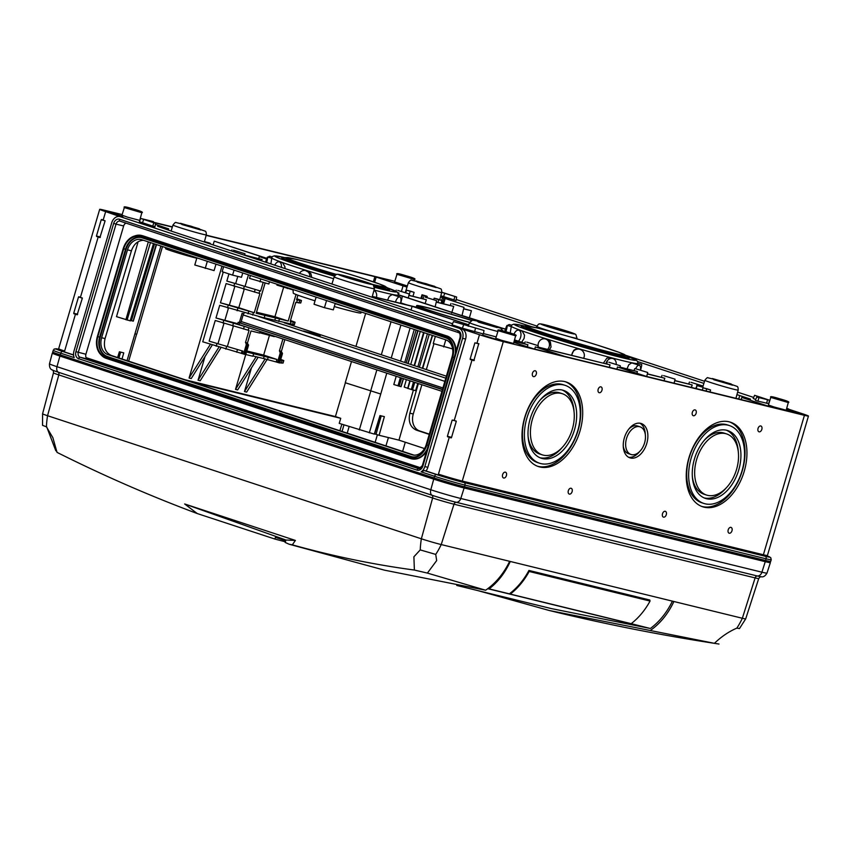 <?xml version="1.0" encoding="UTF-8"?>
<svg xmlns="http://www.w3.org/2000/svg" width="851" height="851" viewBox="0 0 851 851"><rect width="100%" height="100%" fill="white"/><g stroke="black" fill="none" stroke-linecap="round" stroke-linejoin="round"><path stroke-width="1.28" d="M413.363 390.173L398.949 440.148L424.532 448.573M451.477 437.637L456.253 421.415L454.264 420.33L471.986 360.122L470.124 359.069L474.901 342.847L478.762 343.676L473.805 360.707M474.209 360.409L471.986 360.122M454.264 420.33L452.168 420.075L447.392 436.297L451.073 437.935M476.996 343.102L479.464 334.709A17.626 0.681 16.4 0 0 503.303 341.634L462.274 481.06A17.626 0.681 16.4 0 1 438.435 474.135L449.254 437.35M434.074 477.954L434.574 476.273A22.477 0.862 16.4 0 0 464.976 485.102L766.091 558.799A22.477 0.862 16.4 0 0 771.219 559.735L770.761 557.682L767.432 556.011A20.36 0.777 16.4 0 1 765.145 556.256A2.117 1.628 103.8 0 1 766.091 558.799L765.592 560.49L464.476 486.783A22.477 0.862 16.4 0 1 434.074 477.954L60.261 354.867L60.761 353.186L74.186 357.601A8.457 6.51 -76.2 0 1 73.973 351.048L111.726 222.781A8.457 6.51 -76.2 0 1 119.927 216.59A8.457 6.51 -76.2 0 1 120.299 216.697L105.652 211.622L103.184 220.015L105.045 221.058L99.897 237.599M105.035 220.728L101.216 219.792L96.45 236.014L99.854 237.589M103.184 220.015L101.599 219.484M105.652 211.622A17.626 0.681 -163.6 0 1 99.695 209.325A17.626 0.681 -163.6 0 1 103.716 210.059L122.15 214.569M82.302 297.956L78.494 297.02L73.718 313.242L77.164 314.827M77.143 314.817L82.313 298.297L78.866 296.722M503.303 341.634L804.429 415.331A17.626 0.681 16.4 0 0 808.45 416.065A17.626 0.681 16.4 0 0 802.493 413.767L786.643 408.554M533.503 376.621A3.053 1.947 -71.8 0 1 532.3 374.812A3.053 1.947 -71.8 0 1 533.364 371.568A3.053 1.947 -71.8 0 1 535.226 370.77A3.053 1.947 -71.8 0 1 536.268 374.163A3.053 1.947 -71.8 0 1 533.503 376.621M503.664 478.017A3.053 1.947 -71.8 0 1 502.452 476.209A3.053 1.947 -71.8 0 1 503.526 472.965A3.053 1.947 -71.8 0 1 505.388 472.167A3.053 1.947 -71.8 0 1 506.419 475.56A3.053 1.947 -71.8 0 1 503.664 478.017M599.21 392.705A3.053 1.947 -71.8 0 1 597.998 390.886A3.053 1.947 -71.8 0 1 599.061 387.652A3.053 1.947 -71.8 0 1 600.934 386.843A3.053 1.947 -71.8 0 1 601.965 390.237A3.053 1.947 -71.8 0 1 599.21 392.705M569.362 494.101A3.053 1.947 -71.8 0 1 568.16 492.293A3.053 1.947 -71.8 0 1 569.223 489.048A3.053 1.947 -71.8 0 1 571.085 488.251A3.053 1.947 -71.8 0 1 572.117 491.633A3.053 1.947 -71.8 0 1 569.362 494.101M759.071 431.829A3.053 1.947 -71.8 0 1 757.869 430.021A3.053 1.947 -71.8 0 1 758.932 426.776A3.053 1.947 -71.8 0 1 760.794 425.979A3.053 1.947 -71.8 0 1 761.836 429.361A3.053 1.947 -71.8 0 1 759.071 431.829M729.233 533.226A3.053 1.947 -71.8 0 1 728.02 531.418A3.053 1.947 -71.8 0 1 729.094 528.173A3.053 1.947 -71.8 0 1 730.956 527.375A3.053 1.947 -71.8 0 1 731.988 530.769A3.053 1.947 -71.8 0 1 729.233 533.226M693.374 415.745A3.053 1.947 -71.8 0 1 692.171 413.937A3.053 1.947 -71.8 0 1 693.235 410.693A3.053 1.947 -71.8 0 1 695.097 409.895A3.053 1.947 -71.8 0 1 696.129 413.288A3.053 1.947 -71.8 0 1 693.374 415.745M663.535 517.142A3.053 1.947 -71.8 0 1 662.323 515.334A3.053 1.947 -71.8 0 1 663.397 512.089A3.053 1.947 -71.8 0 1 665.259 511.291A3.053 1.947 -71.8 0 1 666.29 514.685A3.053 1.947 -71.8 0 1 663.535 517.142M126.022 223.132A4.053 3.117 -76.2 0 0 123.65 225.972L85.908 354.239A4.053 3.117 -76.2 0 0 86.132 357.643L87.174 358.962L80.111 357.239A1.766 1.128 108.2 0 0 78.526 358.654L417.011 470.114A1.766 1.128 -71.8 0 1 418.607 468.688L418.937 468.773M421.149 471.848L424.255 470.539L425.957 470.954A8.457 6.51 -76.2 0 0 427.851 467.316L424.84 466.571A8.457 6.51 103.8 0 1 421.149 471.848L434.574 476.273A2.117 1.351 -71.8 0 1 436.489 474.56A20.36 0.777 16.4 0 0 464.018 482.56A2.117 1.628 103.8 0 1 464.976 485.102L464.476 486.783M479.464 334.709L461.806 328.901A8.457 6.51 -76.2 0 1 465.603 339.049L427.851 467.316M424.84 466.571L462.593 338.304A8.457 6.51 103.8 0 0 458.795 328.156L461.806 328.901M123.31 217.441A8.457 6.51 -76.2 0 0 122.938 217.335A8.457 6.51 -76.2 0 0 122.555 217.25M786.707 408.32L787.835 408.693A8.457 6.51 103.8 0 1 789.239 409.405M141.33 237.589A16.041 12.329 -76.2 0 0 126.076 249.386L123.214 248.598L97.376 336.475A17.435 13.403 -76.2 0 0 100.695 354.505A17.435 13.403 -76.2 0 0 105.205 357.388L106.832 356.356L411.395 456.593A16.041 12.329 103.8 0 0 411.82 456.721M449.445 340.038A16.041 12.329 103.8 0 0 445.722 337.815L141.745 237.716A16.041 12.329 -76.2 0 0 141.032 237.514A16.041 12.329 -76.2 0 0 125.491 249.237L99.631 337.113A16.041 12.329 -76.2 0 0 106.832 356.356L411.395 456.593M141.745 237.716L140.904 236.089L142.936 235.833A18.158 13.956 -76.2 0 0 142.128 235.61A18.158 13.956 -76.2 0 0 141.83 235.536M445.722 337.815L444.69 336.815L446.328 335.783L142.34 235.695A18.158 13.956 -76.2 0 0 141.543 235.461A18.158 13.956 -76.2 0 0 135.171 235.791L134.011 236.174A17.435 13.403 -76.2 0 0 123.235 248.598L97.376 336.475M142.936 235.833L446.328 335.783A18.158 13.956 103.8 0 1 455.264 353.761M446.913 335.932A18.158 13.956 103.8 0 1 456.019 351.186M427.213 449.051A18.158 13.956 103.8 0 1 411.022 458.71A18.158 13.956 103.8 0 1 410.214 458.476L409.363 456.838L410.81 456.444A16.041 12.329 103.8 0 0 411.522 456.657A16.041 12.329 103.8 0 0 416.575 456.54M426.489 451.519A18.158 13.956 103.8 0 1 411.607 458.849A18.158 13.956 103.8 0 1 411.31 458.774M126.076 249.386L100.216 337.262A16.041 12.329 -76.2 0 0 107.417 356.505M100.216 337.262L97.354 336.475C95.472 343.761 96.588 349.772 100.695 354.505L101.546 355.388A18.158 13.956 -76.2 0 0 106.237 358.388L410.214 458.476M141.787 239.727L445.764 339.815A14.105 10.84 103.8 0 1 452.104 356.729L426.234 444.605A14.105 10.84 103.8 0 1 412.575 454.913A14.105 10.84 103.8 0 1 411.948 454.732L107.971 354.644A14.105 10.84 103.8 0 1 101.631 337.73L127.501 249.843A14.105 10.84 103.8 0 1 141.16 239.546A14.105 10.84 103.8 0 1 141.787 239.727M143.5 240.29C137.873 240.546 133.841 244.046 131.416 250.811L127.501 249.843M414.022 455.136L111.311 355.463C105.301 352.58 103.216 346.953 105.056 338.56L131.416 250.811M429.329 434.116L419.596 430.914A14.105 10.84 103.8 0 1 413.267 414.001L421.883 384.726M426.34 369.579L433.946 343.74M429.244 434.372L416.256 430.095C410.246 427.213 408.108 421.575 409.852 413.16L418.373 383.567M422.756 368.398L426.117 356.739M637.793 363.334L641.633 364.441A6.244 0.574 106.2 0 1 640.59 370.121M510.206 333.018L511.281 326.582L507.153 325.39A6.244 0.574 106.2 0 1 505.909 331.741M635.601 368.781A6.244 2.606 -72.6 0 1 639.324 365.281L631.74 362.898L628.825 364.707L627.006 368.823M571.893 355.335A6.244 6.212 -51.1 0 1 582.041 350.463L581.712 350.186C579.063 348.346 576.414 348.378 573.776 350.293L571.553 355.25M616.22 364.324A6.244 5.095 109.5 0 0 613.092 358.611L610.741 357.782L606.859 358.175L603.455 363.058M549.363 349.825L551.044 347.048L550.374 341.772L546.81 339.219L545.034 338.858A6.244 5.67 101.6 0 1 549.193 346.665A6.244 5.67 101.6 0 1 547.618 349.399M521.642 342.24L524.12 338.358L524.524 335.166L522.163 331.071L518.759 330.167A6.244 3.606 104.8 0 1 520.567 337.411A6.244 3.606 104.8 0 1 518.44 341.187M513.993 334.273A6.244 3.606 104.8 0 1 518.759 330.167M538.353 347.134A6.244 5.67 101.6 0 1 538.119 345.985M538.087 345.591A6.244 5.67 101.6 0 1 545.034 338.858M613.092 358.611A6.244 5.095 109.5 0 0 606.082 363.196A6.244 5.095 109.5 0 0 605.955 363.675M582.041 350.463A6.244 6.212 -51.1 0 1 583.637 358.207M507.675 325.539A6.244 2.606 -72.6 0 1 509.717 324.635L511.642 325.231M639.324 365.281A6.244 2.606 -72.6 0 1 640.409 370.068M376.408 297.414A6.244 5.095 109.5 0 0 373.951 290.446M395.438 302.073A6.244 2.606 -72.6 0 1 399.779 296.946L392.194 294.574L389.279 296.382L387.545 300.137M311.743 277.383L310.817 273.448L305.477 270.522A6.244 5.67 101.6 0 1 309.902 276.788M284.904 268.554L284.979 266.842L282.617 262.746L279.202 261.842A6.244 3.606 104.8 0 1 281.373 267.384M270.884 263.938L271.735 258.257L267.608 257.055A6.244 0.574 106.2 0 1 266.618 262.523M265.523 262.172A6.244 0.574 106.2 0 1 267.608 257.055M274.756 265.204A6.244 3.606 104.8 0 1 279.202 261.842M299.499 273.352A6.244 5.67 101.6 0 1 305.477 270.522M268.118 257.215A6.244 2.606 -72.6 0 1 270.171 256.311L272.086 256.906M399.779 296.946A6.244 2.606 -72.6 0 1 400.502 303.318M266.98 359.665L246.641 392.109L244.471 391.588L265.055 359.026M212.293 344.942L191.23 378.557L189.071 378.025L222.005 266.14M189.071 378.025L210.378 344.315M60.261 354.867A22.477 0.862 -163.6 0 1 52.666 351.942L54.177 348.984L58.368 349.176A20.36 0.777 -163.6 0 0 62.676 351.474L73.58 355.069M765.592 560.49A22.477 0.862 16.4 0 0 770.719 561.415L771.219 559.735M527.28 346.804L527.928 344.74L514.153 341.208M534.758 349.091L535.343 346.889L563.128 356.037M564.702 356.42L535.343 346.889M526.737 342.134L538.194 345.676L526.737 342.134M691.395 387.428L692.182 384.939L674.747 380.514M690.991 382.333L702.447 385.875L690.991 382.333M664.025 380.727L664.801 378.238L647.377 373.812M663.61 375.631L675.066 379.174L663.61 375.631M162.52 246.545L136.724 334.188L134.926 333.858L127.044 360.643M386.769 373.163L380.748 394.024L345.261 382.737L351.495 361.547M398.747 440.095L379.099 435.286L384.365 416.65L379.982 415.575L374.302 434.116L339.23 423.373L340.74 418.309L335.422 416.565L185.252 379.812M345.368 382.769L335.422 416.565M767.602 556.299A18.509 0.713 16.4 0 1 763.794 555.809L462.667 482.113A18.509 0.713 16.4 0 1 437.637 474.847A0.883 0.564 108.2 0 0 438.435 474.135M75.441 314.264L64.623 351.048A0.883 0.564 -71.8 0 1 63.825 351.761L64.623 351.048A17.626 0.681 -163.6 0 1 58.655 348.75L99.695 209.325M418.83 468.752L80.334 357.292A2.117 1.351 108.2 0 0 78.42 358.994M456.242 299.509L536.875 326.05M626.049 355.42L704.554 381.269M737.626 392.162L753.678 397.438M394.8 281.298L206.219 235.142M172.391 226.866L153.265 222.185M120.299 216.697L458.795 328.156M483.996 330.465L483.421 333.964L462.38 328.252L452.072 324.859L453.477 321.593L483.996 330.465L453.477 321.593M144.798 219.494L155.531 223.334L154.946 226.834L139.383 221.717L140.67 218.43L153.361 221.59L144.734 219.781M769.464 400.204L768.761 403.672L757.933 401.151L755.358 400.3L756.762 397.045L766.666 399.385L754.603 395.3L769.464 400.204L756.762 397.045M755.741 399.396L753.188 398.555L754.603 395.3M441.786 292.223L456.647 297.031L456.072 300.541L440.818 295.744M498.143 330.677L495.771 338.262L501.537 340.304L513.525 343.485L515.642 335.826C517.514 335.4 514.472 334.092 506.505 331.911C499.76 329.794 496.973 329.39 498.143 330.677L515.642 335.826M770.804 397.406L768.421 404.991L774.187 407.033L786.186 410.214L788.292 402.555C790.164 402.129 787.122 400.821 779.154 398.64C772.421 396.523 769.634 396.119 770.804 397.406L788.292 402.555M496.441 339.379L482.506 335.06L496.441 339.379M786.303 409.799L799.44 413.416L786.43 409.331M124.331 207.591L121.959 215.175L127.724 217.218L139.713 220.398L141.83 212.739C143.702 212.314 140.66 211.005 132.692 208.825C125.948 206.708 123.161 206.304 124.331 207.591L141.83 212.739M396.991 274.32L414.48 279.468C416.352 279.043 413.309 277.734 405.342 275.554C398.608 273.437 395.821 273.033 396.991 274.32L394.609 281.904L407.352 285.989M122.629 216.292L108.694 211.973L122.629 216.292M513.834 342.379L533.269 348.729L768.804 406.374L741.817 397.438L750.529 399.13L736.945 394.63M483.485 333.581L496.197 336.9M155.361 224.345L168.679 228.866L157.616 226.27L171.828 231.312L452.551 323.752M406.991 287.117L374.876 276.66L206.155 235.376M172.327 227.089L153.233 222.419M531.769 326.731L440.488 296.956M703.883 383.397L637.633 361.579M340.74 418.309L190.571 381.556M251.439 367.94L244.471 391.588M258.161 357.218L237.663 389.918L235.504 389.386L256.14 356.718M245.716 354.654L235.504 389.386M220.92 347.708L200.208 380.748L198.049 380.216L218.973 347.112M205.006 356.58L198.049 380.216M365.653 313.434L355.952 346.41M462.029 315.519L503.228 328.454M463.657 308.69L471.411 310.743L469.518 317.359M406.767 304.849L400.725 302.86M430.085 312.094L430.457 310.796L413.682 306.69L468.763 324.827M411.001 310.072L412.107 306.307L468.72 324.954M514.483 340.017L524.663 343.368M514.515 339.9L524.705 343.251M527.928 344.74L514.121 341.357M616.89 369.196L617.475 366.983L646.824 376.525M617.475 366.983L645.26 376.142M537.843 347.165L610.05 364.834L537.875 347.017M610.05 364.834L609.273 367.334M244.662 255.087L262.087 259.512L244.631 255.236M262.087 259.512L261.651 260.895M266.852 258.342L214.239 241.152L213.112 244.907M266.799 258.459L214.239 241.152M619.996 367.111L637.431 371.536L619.964 367.26M637.431 371.536L636.888 373.249M664.801 378.238L647.345 373.961M692.182 384.939L674.715 380.663M481.826 322.189L398.3 294.691M479.538 321.572L398.279 294.818M471.411 310.743L463.625 308.839M397.789 292.723L398.959 293.01L398.428 294.733M398.959 293.01L397.694 292.595M408.874 295.435L426.34 299.712L408.905 295.286M426.34 299.712L425.138 303.53M436.244 302.137L453.711 306.413L436.286 301.988M453.711 306.413L451.647 312.977M505.547 329.018L498.388 327.273M505.494 329.167L499.611 327.731M469.561 322.338A35.317 1.351 -163.6 0 1 419.149 306.275A35.317 1.351 -163.6 0 1 427.202 307.743A35.317 1.351 -163.6 0 1 471.422 320.465M471.582 320.401A37.848 1.457 -163.6 0 0 435.265 309.7A37.848 1.457 -163.6 0 0 416.724 305.562A37.848 1.457 -163.6 0 0 428.606 310.19L372.302 296.414M412.107 306.307L372.259 296.552M469.518 322.444A37.848 1.457 -163.6 0 1 430.457 310.796M717.414 380.28L728.839 383.673L717.34 380.535M481.996 322.667L493.42 326.061L481.911 322.923M117.619 357.537L119.374 351.793L123.757 352.867L122.023 358.984M160.892 246.013L134.926 333.858M130.171 320.816L116.513 316.668L138.117 241.727M407.714 388.237L404.214 387.077L406.363 379.61M410.735 364.441L420.256 331.411M400.864 386.62L393.811 384.535L396.194 376.27M400.566 361.101L410.086 328.071M374.397 433.808L379.099 435.286M564.904 381.62A44.518 28.413 -71.8 0 1 566.266 382.014A44.518 28.413 -71.8 0 1 579.329 433.18A44.518 28.413 -71.8 0 1 538.428 466.571A44.518 28.413 -71.8 0 1 525.014 416.469A44.518 28.413 -71.8 0 1 564.904 381.62M729.147 421.819A44.518 28.413 -71.8 0 1 730.52 422.213A44.518 28.413 -71.8 0 1 743.583 473.379A44.518 28.413 -71.8 0 1 702.671 506.77A44.518 28.413 -71.8 0 1 689.267 456.668A44.518 28.413 -71.8 0 1 729.147 421.819M640.665 423.351A18.073 11.531 -71.8 0 1 641.218 423.511A18.073 11.531 -71.8 0 1 646.515 444.286A18.073 11.531 -71.8 0 1 629.91 457.838A18.073 11.531 -71.8 0 1 624.474 437.499A18.073 11.531 -71.8 0 1 640.665 423.351M73.569 354.92L64.368 351.889M437.786 474.847L425.957 470.954M335.166 303.616A21.424 0.819 16.4 0 0 345.995 306.966M452.519 303.818L463.976 307.36L452.519 303.818M425.149 297.116L436.606 300.658L425.149 297.116M406.544 290.191L410.469 291.148A17.499 0.67 -163.6 0 0 414.107 292.35L406.544 290.191L405.736 292.691M433.755 299.595L434.17 298.18A17.499 0.67 -163.6 0 0 437.254 298.935L441.882 300.456L441.158 303.179M441.882 300.456L438.786 299.701L437.999 302.413M420.937 298.233L422.011 294.776A17.499 0.67 -163.6 0 0 426.776 296.169L426.989 297.595M427.266 296.563L422.511 295.18L421.511 298.371M410.182 291.393L409.033 295.318M185.922 225.377L197.145 228.589L185.922 225.377M421.351 282.989L432.563 286.213L421.351 282.989M204.453 241.556L210.048 243.173L210.293 243.982M702.862 386.652L700.681 385.939L702.915 386.482M703.011 387.811L706.947 388.769A17.499 0.67 -163.6 0 0 710.585 389.971L703.011 387.811L702.277 390.098M702.969 387.96L703.149 387.354L697.107 385.599L696.171 388.599M697.107 385.599L695.703 388.481M706.66 389.013L706.064 391.024M696.714 385.28L702.745 387.035M703.149 387.354A17.499 0.67 -163.6 0 1 702.735 387.067L704.862 380.28A17.371 0.67 16.4 0 0 715.691 384.12A17.371 0.67 16.4 0 0 734.232 389.375A17.371 0.67 16.4 0 0 738.189 390.088C738.2 387.684 737.796 386.439 736.977 386.354L722.797 381.397L707.915 377.801C707.585 377.227 706.564 378.057 704.862 380.28M710.585 389.971L710 391.981M206.304 234.855C206.314 232.451 205.899 231.195 205.08 231.11L190.901 226.153L176.019 222.558C175.689 221.994 174.668 222.813 172.966 225.047A17.371 0.67 16.4 0 0 183.795 228.887A17.371 0.67 16.4 0 0 202.336 234.131A17.371 0.67 16.4 0 0 206.304 234.855L204.41 241.705A17.499 0.67 -163.6 0 1 204.378 241.737L210.431 243.492M165.881 247.652L165.573 248.641A17.807 0.681 16.4 0 0 176.668 252.577A17.807 0.681 16.4 0 0 195.666 257.949A17.807 0.681 16.4 0 0 196.772 258.215M414.107 292.35L412.969 296.286M438.786 299.701L434.17 298.18M136.756 210.463L128.82 208.016L136.756 210.463M409.405 277.203L401.47 274.745L409.405 277.203M636.24 368.93L647.696 372.483L636.24 368.93M266.576 259.023L259.353 256.63L266.767 258.544M233.525 250.215L244.982 253.758L233.525 250.215M608.869 362.239L620.315 365.781L608.869 362.239M293.052 289.925L276.905 285.085L277.139 284.298M287.351 288.521L287.585 287.734M269.501 281.777L268.842 284L249.534 278.383L250.385 275.479M259.97 281.819L260.832 278.926M242.748 272.969L241.471 277.298L232.6 275.128L222.154 271.682L223.632 266.671M232.6 275.128L234.078 270.107M215.994 264.161L214.09 270.597L194.783 264.991L196.879 257.864M205.229 268.427L207.325 261.3M335.22 303.413L333.326 309.86L324.454 307.69L314.019 304.243L316.115 297.127M324.454 307.69L326.55 300.563M452.615 348.921L433.255 343.506L435.35 336.39M443.69 346.942L445.786 339.826M397.779 290.414L409.225 293.957L397.779 290.414M334.305 306.541A35.263 1.351 16.4 0 0 352.867 311.53A35.263 1.351 16.4 0 0 360.898 313.008L361.579 312.094M293.031 289.521L293.255 293.106A35.263 1.351 16.4 0 0 315.03 300.818M504.803 331.422A6.244 0.574 106.2 0 1 507.153 325.39M415.596 390.673L407.863 388.428M133.096 321.093L130.49 320.465M155.531 223.334L140.67 218.43M153.723 222.898L152.765 226.302M153.361 221.59L153.201 222.568M758.89 397.736L757.933 401.151M456.647 297.031L444.754 293.276L443.573 296.605M441.754 292.34L444.754 293.276M454.849 296.595L453.881 299.999M510.568 333.56L502.633 331.103L510.568 333.56M783.218 400.289L775.282 397.832L783.218 400.289M729.541 421.915A44.518 28.413 -71.8 0 1 741.647 472.741A44.518 28.413 -71.8 0 1 701.713 506.43M703.777 503.42L701.841 502.792A40.986 26.158 -71.8 0 1 689.501 456.647A40.986 26.158 -71.8 0 1 726.222 424.564A40.986 26.158 -71.8 0 1 727.477 424.926L729.413 425.564A40.986 26.158 -71.8 0 1 741.444 472.677A40.986 26.158 -71.8 0 1 703.777 503.42A40.986 26.158 -71.8 0 1 691.427 457.285A40.986 26.158 -71.8 0 1 728.158 425.202A40.986 26.158 -71.8 0 1 729.413 425.564M726.446 430.223A35.699 22.786 -71.8 0 1 738.285 451.7M726.446 487.666A35.699 22.786 -71.8 0 1 704.16 497.92M726.669 430.266A35.699 22.786 -71.8 0 1 727.754 430.585A35.699 22.786 -71.8 0 1 738.232 471.624A35.699 22.786 -71.8 0 1 705.426 498.399A35.699 22.786 -71.8 0 1 694.682 458.21A35.699 22.786 -71.8 0 1 726.669 430.266M704.16 440.467A32.178 20.541 -71.8 0 1 723.095 432.797A32.178 20.541 -71.8 0 1 724.073 433.085L726.658 433.936A32.178 20.541 -71.8 0 1 736.104 470.911A32.178 20.541 -71.8 0 1 706.532 495.048A32.178 20.541 -71.8 0 1 696.841 458.838A32.178 20.541 -71.8 0 1 725.669 433.648A32.178 20.541 -71.8 0 1 726.658 433.936M706.532 495.048L703.958 494.208A32.178 20.541 -71.8 0 1 692.32 476.432M565.287 381.716A44.518 28.413 -71.8 0 1 577.403 432.542A44.518 28.413 -71.8 0 1 537.47 466.231M539.523 463.221L537.587 462.593A40.986 26.158 -71.8 0 1 525.248 416.447A40.986 26.158 -71.8 0 1 561.979 384.365A40.986 26.158 -71.8 0 1 563.234 384.726L565.16 385.365A40.986 26.158 -71.8 0 1 577.191 432.478A40.986 26.158 -71.8 0 1 539.523 463.221A40.986 26.158 -71.8 0 1 527.184 417.086A40.986 26.158 -71.8 0 1 563.905 385.003A40.986 26.158 -71.8 0 1 565.16 385.365M562.203 390.024A35.699 22.786 -71.8 0 1 574.042 411.501M562.192 447.466A35.699 22.786 -71.8 0 1 539.906 457.721M562.415 390.066A35.699 22.786 -71.8 0 1 563.511 390.386A35.699 22.786 -71.8 0 1 573.989 431.425A35.699 22.786 -71.8 0 1 541.183 458.2A35.699 22.786 -71.8 0 1 530.428 418.011A35.699 22.786 -71.8 0 1 562.415 390.066M539.917 400.268A32.178 20.541 -71.8 0 1 558.841 392.598A32.178 20.541 -71.8 0 1 559.83 392.885L562.405 393.736A32.178 20.541 -71.8 0 1 571.851 430.712A32.178 20.541 -71.8 0 1 542.278 454.849A32.178 20.541 -71.8 0 1 532.598 418.639A32.178 20.541 -71.8 0 1 561.426 393.449A32.178 20.541 -71.8 0 1 562.405 393.736M542.278 454.849L539.704 454.009A32.178 20.541 -71.8 0 1 528.077 436.233M639.888 423.202A18.073 11.531 -71.8 0 1 645.303 434.361M639.644 451.53A18.073 11.531 -71.8 0 1 628.666 457.295M628.9 428.968A14.541 9.287 -71.8 0 1 637.091 425.883A14.541 9.287 -71.8 0 1 637.537 426.011L640.112 426.862A14.541 9.287 -71.8 0 1 644.377 443.573A14.541 9.287 -71.8 0 1 631.017 454.487A14.541 9.287 -71.8 0 1 626.634 438.116A14.541 9.287 -71.8 0 1 639.665 426.734A14.541 9.287 -71.8 0 1 640.112 426.862M631.017 454.487L628.432 453.636A14.541 9.287 -71.8 0 1 623.251 446.137M555.746 328.188L566.372 331.379L546.225 325.752L555.746 328.188L555.554 328.869M398.247 294.999L402.087 296.116A6.244 0.574 106.2 0 1 400.832 302.509A6.244 0.574 106.2 0 1 400.576 303.328M347.995 277.341L366.887 282.745L347.91 277.596M435.733 554.405L420.234 549.906L413.894 556.799L414.384 570.053C373.78 564.607 333.103 556.203 292.329 544.853L295.393 540.428L285.979 540.034L285.138 542.417L289.138 544.225L384.503 570.17L485.634 590.222L427.393 573.085L436.669 560.586L435.733 554.405A66.995 51.507 -76.2 0 0 441.222 544.566A14.69 0.564 -163.6 0 1 421.362 538.8L432.627 498.005A15.797 0.606 -163.6 0 0 453.987 504.207A2.649 2.032 -76.2 0 1 456.264 502.303A17.924 0.691 -163.6 0 1 432.01 495.261A5.287 3.372 -71.8 0 1 430.797 489.772L433.733 479.145A22.477 0.862 -163.6 0 0 464.125 487.974L765.251 561.671A22.477 0.862 16.4 0 0 770.378 562.607A22.477 0.862 16.4 0 0 765.868 560.724M292.329 544.853L289.138 544.225M765.251 561.671L761.922 572.191A5.287 4.064 103.8 0 1 757.379 575.999A2.649 2.032 103.8 0 0 755.114 577.903L453.987 504.207L441.222 544.566L742.349 618.262A14.69 0.564 16.4 0 0 745.689 618.879L758.72 578.563A15.797 0.606 16.4 0 1 755.114 577.903L742.349 618.262A66.995 51.507 103.8 0 1 736.86 628.112C728.786 631.612 721.308 636.686 714.414 643.324L650.26 630.506C660.195 623.549 668.078 613.879 673.907 601.519L509.653 561.32C503.675 573.648 495.665 583.275 485.634 590.222M736.86 628.112L739.466 628.591L745.689 618.879A14.69 0.564 16.4 0 0 745.699 618.879M714.414 643.324L711.372 642.877M478.134 590.679L549.214 610.486L650.26 630.506M295.393 540.428L184.667 503.973L197.272 513.557C150.116 495.963 103.365 475.571 57.017 452.381L52.89 437.722L46.422 426.819A66.995 42.763 -71.8 0 1 47.55 415.714L421.362 538.8A66.995 42.763 -71.8 0 0 420.234 549.906M56.826 451.317L55.794 450.722L46.741 426.947M42.582 413.799L53.475 372.855A15.797 0.606 -163.6 0 0 58.815 374.919L432.627 498.005A2.649 1.691 -71.8 0 0 432.01 495.261L58.198 372.174A5.287 3.372 -71.8 0 1 56.985 366.685A22.19 0.851 -163.6 0 1 49.475 363.792C49.305 367.238 50.294 369.323 52.432 370.057A17.924 0.691 -163.6 0 0 58.198 372.174A2.649 1.691 -71.8 0 1 58.815 374.919L47.55 415.714A14.69 0.564 -163.6 0 1 42.582 413.799L42.55 425.34L46.422 426.819M427.393 573.085L414.384 570.053M765.783 561A18.754 0.723 -163.6 0 1 766.794 561.554A18.754 0.723 -163.6 0 1 762.517 560.766L461.402 487.07A18.754 0.723 -163.6 0 1 436.042 479.709L62.229 356.622A18.754 0.723 -163.6 0 1 55.889 354.176A18.754 0.723 -163.6 0 1 57.049 354.261M184.667 503.973L285.979 540.034M275.692 536.651L274.841 539.034L197.272 513.557M275.437 537.364L285.723 540.757M758.72 578.563C760.156 576.808 760.954 576.212 761.113 576.776A17.924 0.691 16.4 0 1 757.379 575.999L456.264 502.303A5.287 4.064 -76.2 0 0 460.795 498.484A22.19 0.851 -163.6 0 1 430.797 489.772L56.985 366.685L59.921 356.058A22.477 0.862 -163.6 0 1 52.315 353.122A22.477 0.862 -163.6 0 1 57.123 353.984M59.921 356.058L433.733 479.145M274.841 539.034A1875.051 1196.846 108.2 0 0 285.362 541.789M528.939 570.447L649.824 600.029L650.058 601.061A66.995 51.507 103.8 0 1 631.187 623.677A2033.539 1563.457 103.8 0 1 629.719 623.443L508.834 593.86A2033.539 1563.457 103.8 0 0 510.302 594.094A66.995 51.507 103.8 0 0 529.173 571.468L528.939 570.447A66.112 50.826 103.8 0 1 509.377 593.838A2.287 1.766 103.8 0 1 508.834 593.86M631.187 623.677L510.302 594.094M650.058 601.061L529.173 571.468M456.764 585.445L551.267 608.571L649.973 628.41L631.208 623.666M650.515 628.389C659.599 621.56 666.897 612.475 672.396 601.146M510.281 561.469C505.047 572.872 497.995 582.01 489.112 588.881L487.687 588.764M509.377 593.838L489.112 588.881M284.84 339.602L281.404 351.293L281.936 352.771L279.99 352.293L281.266 353.825L282.117 354.037L282.319 352.952L279.5 362.93L276.16 361.952L276.894 359.441L246.535 352.006M223.27 272.054L202.74 341.804L245.758 354.654L248.173 345.729L248.375 344.644L248.173 345.729L247.322 345.517L245.492 342.506L249.035 330.465L215.239 320.487L209.155 341.155L242.95 351.133L209.155 341.155M283.606 287.287L274.947 316.721L288.191 321.072L256.204 313.253L265.087 283.075M245.801 354.516L252.896 356.25L253.63 353.739M276.16 361.952L263.544 358.537L264.289 356.026M263.544 358.537L252.981 355.952M267.448 359.813L268.182 357.303M296.02 294.467L288.191 321.072M243.663 313.764L242.067 313.37L243.588 313.891M240.759 322.338L239.535 321.955L242.067 313.37M296.861 298.775L301.477 300.499L296.542 299.829L297.914 295.18M235.663 283.628L260.64 291.042L226.834 281.064L235.663 283.628L237.791 276.394M248.46 274.852L245.184 285.957M256.513 312.211L274.947 316.721M301.477 300.499L300.733 302.999L295.808 302.339L290.148 321.561L295.074 322.221L294.34 324.731L264.214 317.774M290.457 320.497L295.074 322.221M244.216 289.244L238.791 307.69L254.247 312.764L220.441 302.796L238.791 307.69M220.441 302.796L226.1 283.574L259.906 293.552L254.247 312.764M264.927 315.381L264.182 317.891L219.707 305.307L215.973 317.976L237.748 323.71M248.556 327.656L215.973 317.976M280.756 359.388L283.787 360.579L280.479 360.313M246.843 350.974L263.65 355.09L276.894 359.441M269.522 335.145L263.65 355.09M233.355 326.156L227.504 346.049M279.99 352.293L279.436 350.814L282.926 338.975M260.183 331.486L259.715 333.071L251.002 330.943L247.46 342.985L247.992 344.464L246.045 343.985M263.129 282.596L260.64 291.042M283.787 360.579L283.053 363.09L279.745 362.824M278.734 321.455L279.479 318.944M280.394 338.134L274.405 336.166M274.841 320.178L275.575 317.668M242.216 353.644L242.95 351.133M274.267 336.634L259.8 332.773M441.924 391.322L239.152 324.561L239.652 322.869L238.163 322.295L442.499 389.364M244.46 312.838A3.17 2.021 -71.8 0 0 243.152 314.934L241.205 321.529A1.415 0.904 -71.8 0 1 239.939 322.667M239.652 322.869L442.414 389.63M239.152 324.561L237.663 323.986L238.163 322.295M314.253 333.762L303.499 331.018L320.21 335.613L314.253 333.762L314.083 334.358M447.583 436.797L451.455 437.691M447.392 436.297L451.573 437.329M452.168 420.075L456.221 421.075M96.588 236.504L100.248 237.344M96.45 236.014L100.365 236.982M98.173 237.035L80.451 297.244M73.867 313.732L77.515 314.572M73.718 313.242L77.632 314.21M804.429 415.331L763.39 554.756A17.626 0.681 16.4 0 0 767.421 555.49L808.45 416.065M85.908 354.239L75.909 351.676A5.819 4.468 -76.2 0 0 78.526 358.654M123.65 225.972L116.044 224.1L78.292 352.378A4.053 3.117 -76.2 0 0 80.111 357.239M460.657 337.666L460.061 337.443L422.319 465.71L422.915 465.944L460.657 337.666A5.819 4.468 103.8 0 0 458.051 330.699A1.766 1.128 -71.8 0 0 458.593 332.635L120.097 221.175A4.053 3.117 -76.2 0 0 119.97 221.143A4.053 3.117 -76.2 0 0 116.044 224.1L113.662 223.409L75.909 351.676M465.603 339.049L462.593 338.304M458.646 332.656A1.766 1.128 -71.8 0 1 458.593 332.635C459.848 332.847 460.338 334.443 460.061 337.443M458.54 332.613L120.151 221.196A1.766 1.128 -71.8 0 1 120.097 221.175A1.766 1.128 -71.8 0 1 119.555 219.239A5.819 4.468 -76.2 0 0 113.662 223.409M786.686 408.406L787.835 408.693M119.555 219.239L458.051 330.699M454.168 357.484L452.711 357.09A17.435 13.403 103.8 0 0 444.882 336.177L140.904 236.089A17.435 13.403 -76.2 0 0 134.011 236.174C128.852 238.142 125.257 242.28 123.214 248.598M428.308 445.36L426.84 444.967L452.711 357.09L452.2 356.92A16.765 12.893 103.8 0 0 449.03 339.581A16.765 12.893 103.8 0 0 444.69 336.815L140.713 236.716A16.765 12.893 -76.2 0 0 123.725 248.758L97.854 336.634A16.765 12.893 -76.2 0 0 105.386 356.75L409.363 456.838A16.765 12.893 103.8 0 0 415.99 456.753C420.905 454.891 424.351 450.913 426.34 444.807A16.765 12.893 103.8 0 1 415.99 456.753M452.2 356.92L426.34 444.807L452.221 356.931C453.998 349.867 452.945 344.091 449.03 339.581M426.34 444.807L426.84 444.967A17.435 13.403 103.8 0 1 409.182 457.476L105.205 357.388L106.237 358.388M105.056 338.56L101.631 337.73M111.311 355.463L107.971 354.644M413.214 455.04L411.948 454.732M409.852 413.16L413.267 414.001M416.256 430.095L419.596 430.914M637.771 363.42L637.739 361.856L636.516 360.239L626.762 356.101A63.357 2.436 16.4 0 1 621.507 357.548A63.357 2.436 16.4 0 1 538.789 333.635A63.357 2.436 16.4 0 1 524.354 325.965L513.876 324.157L512.015 324.848L511.143 326.156A65.995 2.532 16.4 0 0 552.267 340.74A65.995 2.532 16.4 0 0 622.709 360.675A65.995 2.532 16.4 0 0 637.771 363.42L637.42 364.675M334.464 276.16A63.357 2.436 16.4 0 1 281.883 259.364A63.357 2.436 16.4 0 1 284.798 257.64L274.33 255.832L272.469 256.523L271.597 257.821A65.995 2.532 16.4 0 0 333.581 278.713M374.057 290.042A65.995 2.532 16.4 0 0 383.163 292.35A65.995 2.532 16.4 0 0 398.215 295.095L397.874 296.35M470.316 359.569L474.188 360.462M470.124 359.069L474.305 360.101M474.901 342.847L478.953 343.847M377.408 434.733L375.131 442.329M388.428 437.574L385.928 445.881M402.629 451.381L405.278 442.233M343.953 424.926L342.07 431.446M341.847 424.234L339.9 430.723M370.738 391.12L359.292 429.978M380.748 394.024L369.313 432.893M462.667 482.113A0.883 0.681 103.8 0 1 462.274 481.06L763.39 554.756A0.883 0.681 103.8 0 0 763.794 555.809M62.676 351.474A2.117 1.351 -71.8 0 0 60.761 353.186A22.477 0.862 -163.6 0 1 53.166 350.25M63.825 351.761A18.509 0.713 -163.6 0 1 58.059 349.325M86.132 357.643L421.032 467.922M87.174 358.962L420.096 468.582M765.145 556.256L464.018 482.56M460.551 486.857L460.859 485.868M761.677 560.564L761.975 559.596M445.254 298.233L443.584 303.775M732.626 385.205L731.105 383.971L712.383 378.535L713.904 379.759L732.626 385.205M497.207 327.582L495.686 326.348L476.954 320.912L478.485 322.146L497.207 327.582M400.927 325.05L391.226 358.026M424.255 470.539L436.489 474.56M422.915 465.944A5.819 4.468 103.8 0 1 417.011 470.114M502.835 330.879L500.813 328.252L478.007 321.167L472.496 320.178L469.433 322.667A17.371 0.67 16.4 0 0 479.634 326.305A17.371 0.67 16.4 0 0 497.888 331.518M200.74 229.961L199.208 228.728L180.486 223.292L182.008 224.526L200.74 229.961M436.159 287.585L434.638 286.351L415.905 280.915L417.437 282.138L436.159 287.585M437.754 291.755A17.371 0.67 16.4 0 0 441.722 292.467C441.733 290.063 441.329 288.819 440.499 288.734L426.319 283.777L411.448 280.181C411.107 279.607 410.086 280.436 408.384 282.66A17.371 0.67 16.4 0 0 412.48 284.33A17.371 0.67 16.4 0 0 437.754 291.755M139.351 211.325L127.299 207.357L139.351 211.325M412.001 278.054L399.959 274.086L412.001 278.054M741.817 397.438L741.168 399.608M374.461 286.936A56.24 2.159 16.4 0 0 376.759 287.51A56.24 2.159 16.4 0 0 388.364 288.989M283.192 258.034A56.24 2.159 16.4 0 0 334.613 275.915M374.536 287.351A63.357 2.436 16.4 0 0 381.961 289.223A63.357 2.436 16.4 0 0 387.216 287.787L396.97 291.914L398.183 293.531L398.215 295.095M613.539 353.069A51.773 1.989 16.4 0 0 584.605 341.187A51.773 1.989 16.4 0 0 528.907 327.561A51.773 1.989 16.4 0 0 613.539 353.069M614.411 353.729A53.092 2.042 16.4 0 0 626.442 355.771L619.007 352.314L597.838 345.261C574.287 337.932 553.905 332.135 536.683 327.858L524.801 325.859A53.092 2.042 16.4 0 0 556.171 337.209A53.092 2.042 16.4 0 0 614.411 353.729M524.801 325.859L522.759 326.348A54.921 2.106 16.4 0 0 555.203 338.092A54.921 2.106 16.4 0 0 615.443 355.175A54.921 2.106 16.4 0 0 627.9 357.292L627.964 357.399M522.737 326.358A56.24 2.159 16.4 0 0 550.735 337.113A56.24 2.159 16.4 0 0 616.315 355.835A56.24 2.159 16.4 0 0 627.91 357.314M422.319 465.71L418.788 468.741A4.053 3.117 103.8 0 1 418.607 468.688M436.733 479.932L437.02 478.911M62.921 356.846L63.208 355.835M432.265 335.368L422.351 368.27M417.788 383.375L415.575 390.715M429.244 334.379L419.33 367.27M414.767 382.386L412.49 389.949M427.393 333.762L417.873 366.792M413.501 381.961L411.288 389.609M424.064 332.667L414.543 365.696M410.161 380.865L407.959 388.513M153.478 243.567L130.16 320.859M150.457 242.578L127.065 320.104M148.329 241.875L125.874 319.753M417.756 330.592L407.842 363.494M403.278 378.599L400.842 386.662M416.096 330.05L406.172 362.941M401.619 378.057L399.14 386.248M414.256 329.443L404.736 362.473M400.364 377.642L397.97 385.907M156.201 244.471L133.086 321.125M154.542 243.929L131.384 320.71M391.024 321.795L381.322 354.761M376.865 369.898L370.632 391.088M475.432 328.369L474.656 331.816M463.572 324.922L462.38 328.252M143.638 219.569L142.447 222.909M767.464 399.842L766.687 403.289M513.164 334.411L501.111 330.443L513.164 334.411M785.813 401.14L773.772 397.172L785.813 401.14M349.112 426.628L347.219 433.138M376.036 434.276L381.227 415.884M374.621 433.872L380.259 415.639M118.959 357.973L120.619 352.101M117.863 357.622L119.651 351.857M372.057 284.266A51.773 1.989 16.4 0 0 373.993 284.745A51.773 1.989 16.4 0 0 358.473 276.99A51.773 1.989 16.4 0 0 287.766 257.598A51.773 1.989 16.4 0 0 336.592 274.49M373.27 285.011A53.092 2.042 16.4 0 0 374.855 285.404A53.092 2.042 16.4 0 0 386.897 287.447L379.461 283.989L358.282 276.937C334.741 269.607 314.359 263.799 297.137 259.534L285.255 257.534A53.092 2.042 16.4 0 0 335.975 274.724M374.312 286.457A54.921 2.106 16.4 0 0 375.897 286.851A54.921 2.106 16.4 0 0 388.343 288.968L388.418 289.063M285.255 257.534L283.213 258.023A54.921 2.106 16.4 0 0 334.879 275.575M570.617 333.241A17.467 0.67 16.4 0 0 560.852 329.231A17.467 0.67 16.4 0 0 542.066 324.635A17.467 0.67 16.4 0 0 570.617 333.241M569.202 336.645A20.988 0.808 16.4 0 0 572.212 337.411A20.988 0.808 16.4 0 0 576.999 338.283L575.925 334.666C575.467 334.198 575.467 333.624 558.213 328.443C541.438 323.582 540.066 323.731 539.598 323.976C539.172 323.518 538.226 324.337 536.736 326.433A20.988 0.808 16.4 0 0 542.853 328.848A20.988 0.808 16.4 0 0 554.905 332.613M368.036 283.66A17.467 0.67 16.4 0 0 358.282 279.649A17.467 0.67 16.4 0 0 339.496 275.054A17.467 0.67 16.4 0 0 368.036 283.66M374.429 288.702L373.355 285.085C372.898 284.617 372.887 284.043 355.633 278.862C338.868 274.011 337.485 274.15 337.028 274.394C336.602 273.937 335.645 274.756 334.156 276.852A20.988 0.808 16.4 0 0 347.24 281.49A20.988 0.808 16.4 0 0 369.642 287.829A20.988 0.808 16.4 0 0 374.429 288.702L372.068 297.254M556.916 329.263L557.128 328.529M167.083 228.568L166.87 229.334M374.876 276.66L373.387 281.851M376.185 277.043L374.621 282.277M403.066 285.893L401.406 291.393M442.52 297.51L441.69 300.392M443.945 297.861L442.329 303.467M761.102 576.776C763.315 577.265 765.272 576.042 766.985 573.106A22.19 0.851 16.4 0 1 761.922 572.191L460.795 498.484L464.125 487.974M649.973 628.41L488.58 588.903M282.085 352.814L280.139 352.346M278.649 362.717L281.266 353.825M277.469 362.377L280.383 352.474M228.94 273.916L226.834 281.064M234.833 286.447L229.27 305.36M228.44 308.179L224.792 320.54M223.962 323.359L217.973 343.719M281.404 351.293L279.436 350.814M247.46 342.985L245.492 342.506M248.141 344.506L246.194 344.038M236.706 352.186L237.44 349.687M225.834 349.144L226.568 346.634M216.186 346.229L216.92 343.719M241.354 353.431L242.099 350.92M243.524 329.018L244.258 326.507M232.653 325.965L233.387 323.454M223.005 323.05L223.739 320.54M248.184 330.252L248.907 327.773M247.992 313.828L248.726 311.317M237.121 310.775L237.855 308.264M227.472 307.86L228.206 305.349M252.651 315.072L253.385 312.562M254.385 292.106L255.13 289.595M243.514 289.053L244.258 286.542M233.865 286.138L234.61 283.628M259.044 293.34L259.778 290.829M290.265 324.274L291.01 321.763M296.669 302.552L297.403 300.041M298.967 303.009L299.712 300.499M281.287 363.1L282.021 360.59M292.574 324.742L293.318 322.231M294.233 324.752L294.967 322.252M243.524 354.069L246.439 344.166M244.705 354.41L247.322 345.517M282.947 363.122L283.681 360.611M300.626 303.03L301.371 300.52M241.205 321.529L442.914 387.939M243.152 314.934L444.85 381.354M258.651 316.54L445.796 378.163M284.266 322.806L446.371 376.185L284.319 322.816M119.927 216.59L122.938 217.335M141.543 235.461L142.128 235.61M411.607 458.849L411.022 458.71M525.195 341.857L524.524 343.751M538.194 345.676L537.747 347.548M689.448 382.056L688.778 383.95M662.067 375.355L661.397 377.248M675.066 379.174L674.109 383.195M128.661 361.175L136.596 334.209M57.985 349.335L58.655 348.75M767.666 556.352L767.421 555.49M450.977 303.53L450.307 305.424M463.976 307.36L461.997 315.657M423.607 296.829L422.936 298.722M436.606 300.658L435.138 306.817M469.433 322.667L468.305 326.273M172.966 225.047L171.179 230.749M408.384 282.66L405.289 292.553M441.722 292.467L439.722 299.743M414.48 279.468L414.192 280.5M634.697 368.653L634.027 370.547M647.696 372.483L646.739 376.493M259.353 256.63L258.683 258.523M231.983 249.928L231.6 251.002M244.982 253.758L244.62 255.279M607.316 361.952L606.657 363.845M620.315 365.781L619.879 367.643M416.724 305.562L416.213 307.158M396.226 290.127L395.843 291.244M409.225 293.957L408.267 297.967M739.466 396.534L738.711 399.013M626.442 355.771L627.9 357.292M415.777 390.747L418.001 383.45M422.585 368.345L432.574 335.475M407.661 388.396L409.842 380.759M414.16 365.579L423.585 332.507M130.363 320.891L153.818 243.684M401.044 386.705L403.491 378.674M408.076 363.568L418.064 330.699M133.277 321.167L156.552 244.588M56.911 354.739L57.166 353.825M765.634 561.469L765.921 560.564M386.897 287.447L388.343 288.968M536.736 326.433L536.311 327.773M576.999 338.283L576.84 338.868M334.156 276.852L331.911 284.032M168.679 228.866L168.402 229.834M738.189 390.088L735.924 398.332M549.214 610.486C605.295 624.208 661.887 635.399 718.978 644.037M766.985 573.106L770.378 562.607M49.475 363.792L52.315 353.122M53.475 372.855C53.422 370.898 53.07 369.962 52.422 370.057M282.479 353.537L279.702 362.962M248.535 345.229L245.758 354.654"/></g></svg>
